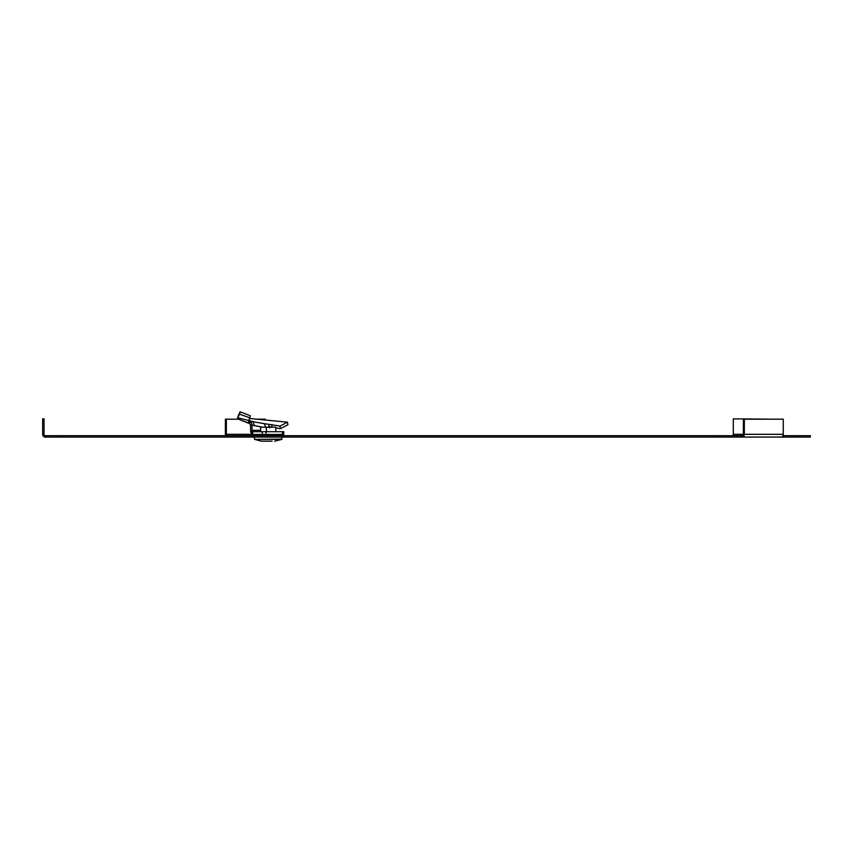 <?xml version="1.0" encoding="UTF-8"?>
<svg xmlns="http://www.w3.org/2000/svg" width="853" height="853" viewBox="0 0 853 853"><rect width="100%" height="100%" fill="white"/><g stroke="black" fill="none" stroke-linecap="round" stroke-linejoin="round"><path stroke-width="1.28" d="M783.257 434.316L744.338 434.316L744.338 419.186L783.257 419.186L783.257 434.316A2.751 1.941 90 0 1 781.316 437.067L795.902 437.067L795.902 435.691L783.001 435.691M795.902 435.691L810.35 435.691L810.35 437.067L795.902 437.067M744.338 419.186L743.368 419.186L743.368 434.316A1.375 0.97 90 0 1 742.398 435.691L45.401 435.691L45.401 437.067A2.751 2.751 0 0 1 42.65 434.316L42.65 418.844L44.025 418.844L44.025 434.316A1.375 1.375 0 0 0 45.401 435.691M781.316 437.067L45.401 437.067M744.338 434.316A2.751 1.941 90 0 1 742.398 437.067L742.398 435.691M743.368 434.316L733.303 434.316L733.303 435.691M733.303 434.316L733.303 418.844L774.577 419.186M227.335 435.691A1.375 0.97 90 0 1 226.354 434.316L226.354 419.186L237.976 419.186M225.65 435.691A2.751 1.941 90 0 1 225.384 434.316L225.384 419.186L226.354 419.186M256.305 419.186L265.272 419.186L265.272 420.017M727.801 435.691L727.801 437.067M712.671 435.691L712.671 437.067M60.531 435.691L60.531 437.067M260.613 431.703L260.613 427.161L275.775 427.161L275.775 431.703M266.435 427.161L266.435 431.703M272.064 441.193L261.626 441.193L272.064 441.193M248.458 422.63L249.353 419.079L248.49 423.003L237.497 418.802L237.678 417.746L248.873 420.572L250.313 415.752L240.066 411.807L238.477 415.368M252.563 434.454L250.963 432.642A4.126 2.186 -90 0 1 250.59 430.328L250.59 425.135L249.481 423.568L250.867 421.158L252.051 425.135L262.415 427.161M287.909 424.751L287.45 422.171L280.04 426.105L280.392 428.675L287.909 424.751M275.775 427.929L280.392 428.675M268.727 426.532L271.755 427.353L271.894 424.783L280.04 426.105M264.601 423.738L271.894 424.783M269.559 427.982L268.898 424.975M252.296 431.703L252.296 434.454L283.74 434.454L283.74 431.703L252.371 431.703M252.563 431.703L252.168 431.096A1.375 0.725 -90 0 1 252.051 430.328L252.051 425.135L250.59 425.135M249.652 420.689L253.16 421.766L252.168 421.553L252.957 421.755L254.62 425.828M249.343 420.113L248.49 423.003L249.471 423.557M248.756 423.227L249.46 420.444M250.078 417.906L239.597 414.185L240.066 411.807M239.597 414.185L237.678 417.746L238.68 414.473M249.748 418.503L287.45 422.171M237.497 418.802L248.458 423.184M264.281 423.696L265.933 427.779M252.115 434.316L226.354 434.316M261.626 441.193L254.62 439.391L281.757 439.391L281.948 437.067M254.62 439.391L281.916 439.146M282.439 434.454L282.439 431.703M266.093 434.454L266.093 431.703M262.297 434.454L262.297 431.703M252.712 434.454L252.712 431.703M250.963 432.642L252.168 431.096M260.613 430.328L252.051 430.328M257.585 434.454L257.563 435.691M278.792 434.454L278.814 435.691M274.751 441.193L281.757 439.391M254.471 439.146L254.429 437.067M264.483 423.717L253.16 421.766"/></g></svg>
